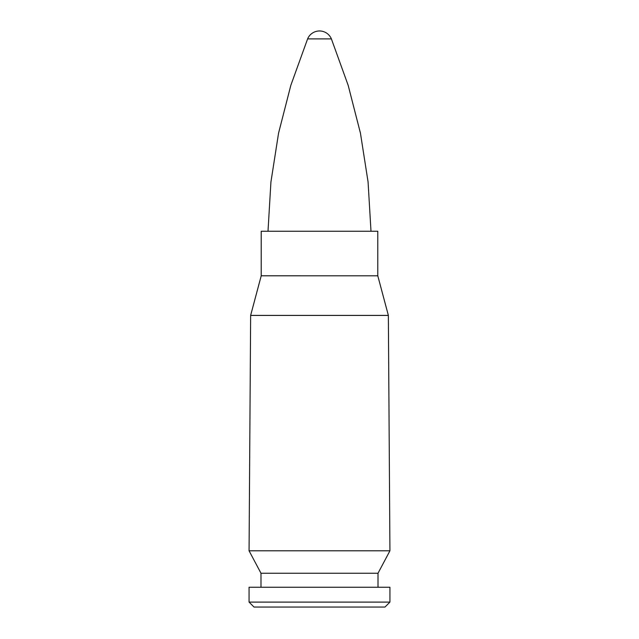 <?xml version="1.0" encoding="UTF-8"?>
<svg xmlns="http://www.w3.org/2000/svg" width="639" height="639" viewBox="0 0 639 639"><rect width="100%" height="100%" fill="white"/><g stroke="black" fill="none" stroke-linecap="round" stroke-linejoin="round"><path stroke-width="0.96" d="M388.36 315.402L250.64 315.402L261.215 275.808L377.785 275.808L261.215 275.8L261.215 231.246L377.785 231.246L377.785 275.8L388.36 315.402L389.934 550.794L249.066 550.794L250.64 315.418L388.36 315.418M389.934 550.794L378.008 573.247L260.992 573.247L249.066 550.794M378.008 573.247L378.008 587.249M389.934 587.249L249.066 587.249L249.066 602.098L389.934 602.098L389.934 587.249M389.934 602.098L384.982 607.05L254.018 607.05L249.066 602.098M268.005 231.246L270.92 182.051L278.564 133.144L290.865 85.211L307.607 38.899L331.393 38.899L348.175 85.338L360.444 133.168L368.072 181.955L370.995 231.246M260.992 573.247L260.992 587.249M331.393 38.899A12.884 12.884 0 0 0 307.607 38.899"/></g></svg>
